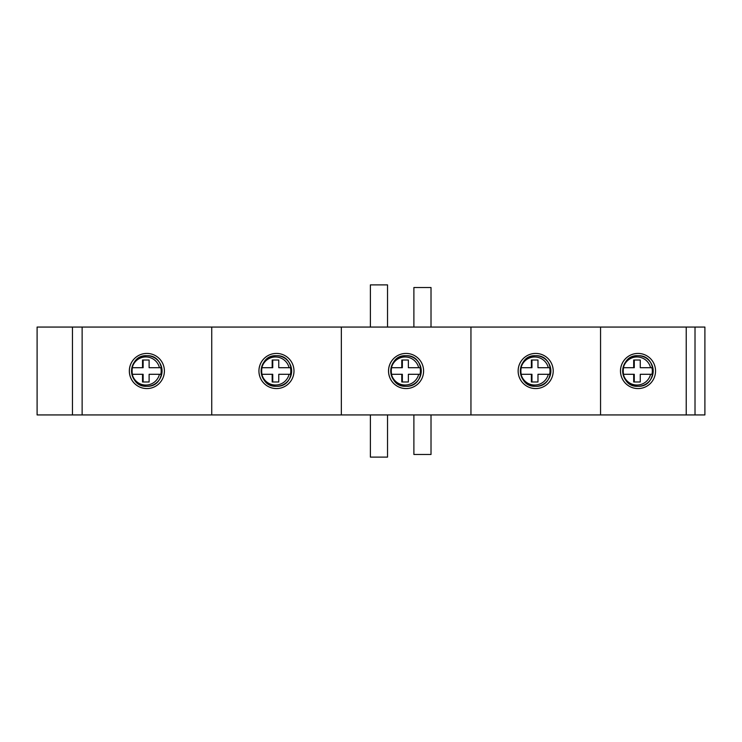 <?xml version="1.0" encoding="UTF-8"?>
<svg xmlns="http://www.w3.org/2000/svg" width="742" height="742" viewBox="0 0 742 742"><rect width="100%" height="100%" fill="white"/><g stroke="black" fill="none" stroke-linecap="round" stroke-linejoin="round"><path stroke-width="1.11" d="M164.399 371A17.576 17.53 -90 0 0 146.86 353.424A17.576 17.53 -90 0 0 129.331 371A17.576 17.53 -90 0 0 146.879 388.576A17.576 17.53 -90 0 0 164.399 371M146.879 353.424A17.576 17.53 -90 0 0 129.358 371A17.576 17.53 -90 0 0 146.86 388.576M293.99 371A17.576 17.539 -90 0 0 276.46 353.424A17.576 17.539 -90 0 0 258.921 371A17.576 17.539 -90 0 0 276.46 388.576A17.576 17.539 -90 0 0 293.99 371M276.469 353.424A17.576 17.539 -90 0 0 258.949 371A17.576 17.539 -90 0 0 276.469 388.576M423.599 371A17.576 17.539 -90 0 0 406.06 353.424A17.576 17.539 -90 0 0 388.52 371A17.576 17.539 -90 0 0 406.06 388.576A17.576 17.539 -90 0 0 423.599 371M406.078 353.424A17.576 17.539 -90 0 0 388.558 371A17.576 17.539 -90 0 0 406.078 388.576M553.207 371A17.576 17.539 -90 0 0 535.668 353.424A17.576 17.539 -90 0 0 518.129 371A17.576 17.539 -90 0 0 535.678 388.576A17.576 17.539 -90 0 0 553.207 371M535.678 353.424A17.576 17.539 -90 0 0 518.157 371A17.576 17.539 -90 0 0 535.668 388.576M655.548 371A17.576 17.53 -90 0 0 638.009 353.424A17.576 17.53 -90 0 0 620.479 371A17.576 17.53 -90 0 0 638.027 388.576A17.576 17.53 -90 0 0 655.548 371M638.027 353.424A17.576 17.53 -90 0 0 620.507 371A17.576 17.53 -90 0 0 638.009 388.576M142.538 367.707L142.538 360.018L149.114 360.018L143.132 360.018L143.132 367.707L132.02 367.707A14.803 14.766 -90 0 0 132.02 374.293L132.215 374.293A14.033 13.996 90 0 0 159.437 374.293L149.114 374.293L149.114 381.982L142.538 381.982L142.538 374.293L132.215 374.293M159.437 374.293L160.819 374.293A14.803 14.766 -90 0 0 160.819 367.707L149.114 367.707L149.114 360.018M272.184 367.707L272.184 360.018L278.76 360.018L272.741 360.018L272.741 367.707L261.629 367.707A14.803 14.766 -90 0 0 261.629 374.293L261.861 374.293A14.033 14.005 90 0 0 289.083 374.293L278.76 374.293L278.76 381.982L272.184 381.982L272.184 374.293L261.861 374.293M289.083 374.293L290.428 374.293A14.803 14.766 -90 0 0 290.428 367.707L278.76 367.707L278.76 360.018M401.784 367.707L401.784 360.018L408.36 360.018L402.35 360.018L402.35 367.707L391.238 367.707A14.803 14.766 -90 0 0 391.238 374.293L391.461 374.293A14.033 14.005 90 0 0 418.683 374.293L408.36 374.293L408.36 381.982L401.784 381.982L401.784 374.293L391.461 374.293M418.683 374.293L420.037 374.293A14.803 14.766 -90 0 0 420.037 367.707L408.36 367.707L408.36 360.018M531.393 367.707L531.393 360.018L537.969 360.018L531.958 360.018L531.958 367.707L520.847 367.707A14.803 14.766 -90 0 0 520.847 374.293L521.069 374.293A14.033 14.005 90 0 0 548.292 374.293L537.969 374.293L537.969 381.982L531.393 381.982L531.393 374.293L521.069 374.293M548.292 374.293L549.646 374.293A14.803 14.766 -90 0 0 549.646 367.707L537.969 367.707L537.969 360.018M633.687 367.707L633.687 360.018L640.263 360.018L634.28 360.018L634.28 367.707L623.169 367.707A14.803 14.766 -90 0 0 623.169 374.293L623.363 374.293A14.033 13.996 90 0 0 650.576 374.293L640.263 374.293L640.263 381.982L633.687 381.982L633.687 374.293L623.363 374.293M650.576 374.293L651.958 374.293A14.803 14.766 -90 0 0 651.958 367.707L640.263 367.707L640.263 360.018M633.687 374.293L634.28 374.293L634.28 381.982L640.263 381.982M531.393 374.293L531.958 374.293L531.958 381.982L537.969 381.982M401.784 374.293L402.35 374.293L402.35 381.982L408.36 381.982M272.184 374.293L272.741 374.293L272.741 381.982L278.76 381.982M142.538 374.293L143.132 374.293L143.132 381.982L149.114 381.982M623.363 367.707A14.033 13.996 90 0 1 650.576 367.707M521.069 367.707A14.033 14.005 90 0 1 548.292 367.707M391.461 367.707A14.033 14.005 90 0 1 418.683 367.707M261.861 367.707A14.033 14.005 90 0 1 289.083 367.707M132.215 367.707A14.033 13.996 90 0 1 159.437 367.707M431.019 414.936L431.019 454.475L413.888 454.475L413.888 414.936M387.528 414.936L387.528 457.109L370.388 457.109L370.388 414.936M413.888 327.064L413.888 287.525L431.019 287.525L431.019 327.064M370.388 327.064L370.388 284.891L387.528 284.891L387.528 327.064M695.013 414.936L695.013 327.064L704.9 327.064L704.9 414.936L37.1 414.936L37.1 327.064L72.466 327.064L72.466 414.936M695.013 327.064L686.229 327.064L686.229 414.936M686.229 327.064L600.556 327.064L600.556 414.936M600.556 327.064L470.947 327.064L470.947 414.936M470.947 327.064L341.348 327.064L341.348 414.936M341.348 327.064L211.739 327.064L211.739 414.936M211.739 327.064L82.13 327.064L82.13 414.936M82.13 327.064L72.466 327.064M146.805 386.294A15.294 15.257 90 0 1 131.538 371A15.294 15.257 90 0 1 146.805 355.706A15.294 15.257 90 0 1 162.062 371A15.294 15.257 90 0 1 146.805 386.294C127.188 387.482 127.188 354.518 146.805 355.706C166.486 354.713 166.486 387.287 146.805 386.294M276.395 386.294A15.294 15.257 90 0 1 261.138 371A15.294 15.257 90 0 1 276.395 355.706A15.294 15.257 90 0 1 291.652 371A15.294 15.257 90 0 1 276.395 386.294C256.769 387.463 256.769 354.537 276.404 355.706C296.086 354.713 296.086 387.287 276.404 386.294M406.004 386.294A15.294 15.257 90 0 1 390.737 371A15.294 15.257 90 0 1 406.004 355.706A15.294 15.257 90 0 1 421.261 371A15.294 15.257 90 0 1 406.004 386.294C386.378 387.463 386.378 354.537 406.004 355.706C425.685 354.713 425.685 387.287 406.004 386.294M535.603 386.294A15.294 15.257 90 0 1 520.346 371A15.294 15.257 90 0 1 535.603 355.706A15.294 15.257 90 0 1 550.87 371A15.294 15.257 90 0 1 535.603 386.294M637.944 386.294A15.294 15.257 90 0 1 622.686 371A15.294 15.257 90 0 1 637.944 355.706A15.294 15.257 90 0 1 653.201 371A15.294 15.257 90 0 1 637.944 386.294C618.336 387.482 618.336 354.518 637.953 355.706C657.625 354.713 657.625 387.287 637.953 386.294M535.613 386.294C515.987 387.463 515.987 354.537 535.613 355.706C555.294 354.713 555.294 387.287 535.613 386.294"/></g></svg>

